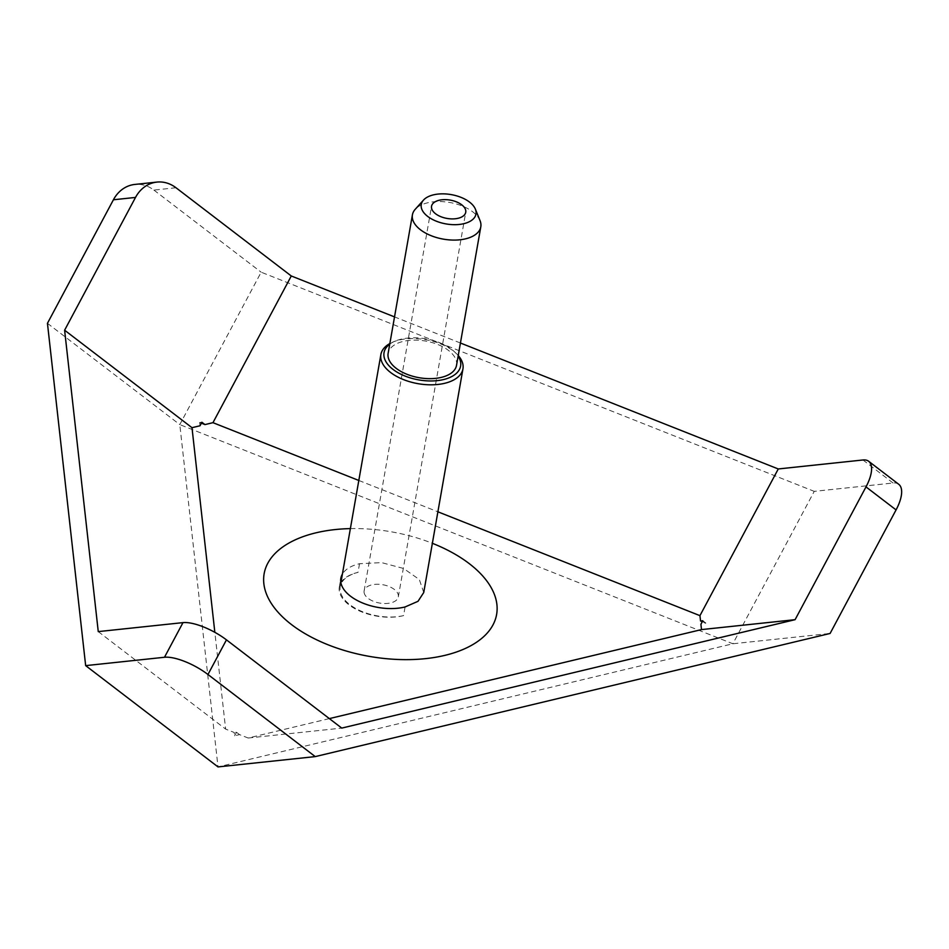 <?xml version="1.0" encoding="UTF-8"?>
<svg xmlns="http://www.w3.org/2000/svg" width="949" height="949" viewBox="0 0 949 949"><rect width="100%" height="100%" fill="white"/><g stroke="black" fill="none" stroke-linecap="round" stroke-linejoin="round"><path stroke-width="0.71" stroke-dasharray="4.75 3.56" d="M423.74 592.52L419.328 579.542L403.598 568.475L381.51 562.603L359.541 563.718A41.649 22.325 9.9 0 0 342.411 574.074M350.371 528.605A118.02 63.239 -170.1 0 1 432.376 543.303M359.541 563.718L358.022 572.377A41.649 22.325 9.9 0 0 339.339 586.909A41.649 22.325 9.9 0 0 359.422 610.931A41.649 22.325 9.9 0 0 403.562 615.616L405.081 606.957M403.562 615.616A41.649 22.325 -170.1 0 1 340.086 590.195A41.649 22.325 -170.1 0 1 340.193 586.707A41.649 22.325 -170.1 0 1 358.022 572.377M458.237 355.519A41.649 22.325 9.9 0 0 456.066 353.289A41.649 22.325 9.9 0 0 392.661 342.174A41.649 22.325 9.9 0 0 389.861 343.538M389.754 344.143A38.873 20.831 -170.1 0 1 395.021 341.166A38.873 20.831 -170.1 0 1 454.203 351.533A38.873 20.831 -170.1 0 1 458.13 356.124M456.516 365.365A34.71 18.6 9.9 0 0 425.532 341.059A34.71 18.6 9.9 0 0 388.129 353.384M480.052 220.678A34.71 18.6 9.9 0 0 449.826 202.493A34.71 18.6 9.9 0 0 415.211 209.314M364.084 592.354A17.355 9.3 9.9 0 0 380.952 603.256A17.355 9.3 9.9 0 0 398.319 596.885A17.355 9.3 9.9 0 0 382.827 584.738A17.355 9.3 9.9 0 0 364.131 590.895A17.355 9.3 9.9 0 0 364.084 592.354M329.35 718.607L248.163 738.025L239.551 734.609L234.617 735.795L234.249 732.509L225.637 729.093L214.842 632.319M702.296 621.678L705.854 623.078L700.908 624.264M358.817 480.467L437.904 511.808M200.014 425.769L199.646 422.495L201.39 423.183M898.75 484.298A34.71 14.449 -52.6 0 0 893.068 483.005L814.242 491.357L732.865 643.766L179.788 424.594L218.009 766.911L732.865 643.766L830.102 633.457M175.992 187.748L153.892 190.085A34.71 29.36 83.9 0 0 134.817 184.438M248.163 738.025L341.759 728.097M239.551 734.609L236.503 732.272L234.249 732.509M98.257 631.607L225.637 729.093M199.646 422.495L201.888 422.246M236.503 732.272L234.617 735.795M705.854 623.078L702.794 620.741M460.431 343.016L394.523 316.895M47.45 323.312L179.788 424.594L261.165 272.197L814.242 491.357M153.892 190.085L261.165 272.197M893.068 483.005L862.985 459.98M339.339 586.909L340.857 578.249M395.021 341.166L392.661 342.174M454.203 351.533L456.066 353.289M340.193 586.707L340.893 582.698M398.319 596.885L465.734 212.268M364.131 590.895L431.534 206.265"/><path stroke-width="1.42" d="M342.411 574.074A41.649 22.325 9.9 0 0 340.857 578.249A41.649 22.325 9.9 0 0 360.715 602.176A41.649 22.325 9.9 0 0 404.654 607.063A41.649 22.325 9.9 0 0 405.081 606.957L418.011 601.31L423.74 592.52L462.946 368.876A41.649 22.325 9.9 0 0 458.237 355.519M432.376 543.303A118.02 63.239 -170.1 0 1 496.908 604.572A118.02 63.239 -170.1 0 1 444.891 655.368A118.02 63.239 -170.1 0 1 273.881 607.135A118.02 63.239 -170.1 0 1 350.371 528.605M389.861 343.538A41.649 22.325 9.9 0 0 380.893 354.499A41.649 22.325 9.9 0 0 380.786 357.987A41.649 22.325 9.9 0 0 421.261 384.167A41.649 22.325 9.9 0 0 462.946 368.876M458.13 356.124A38.873 20.831 -170.1 0 1 430.632 380.964A38.873 20.831 -170.1 0 1 383.942 355.922A38.873 20.831 -170.1 0 1 389.754 344.143M423.515 200.073L415.211 209.314A34.71 18.6 9.9 0 0 412.424 214.818L388.129 353.384A34.71 18.6 9.9 0 0 393.705 366.219A34.71 18.6 9.9 0 0 430.68 378.651A34.71 18.6 9.9 0 0 456.516 365.365L480.799 226.811A34.71 18.6 9.9 0 0 480.052 220.678L475.39 209.16A27.77 14.876 -170.1 0 1 459.518 224.427A27.77 14.876 -170.1 0 1 425.733 214.747A27.77 14.876 -170.1 0 1 423.515 200.073A27.77 14.876 -170.1 0 1 451.202 194.604A27.77 14.876 -170.1 0 1 475.39 209.16M412.424 214.818A34.71 18.6 9.9 0 0 417.987 227.665A34.71 18.6 9.9 0 0 454.974 240.085A34.71 18.6 9.9 0 0 480.799 226.811M431.498 207.724A17.355 9.3 -170.1 0 1 431.534 206.265A17.355 9.3 -170.1 0 1 450.241 200.109A17.355 9.3 -170.1 0 1 465.734 212.268A17.355 9.3 -170.1 0 1 448.367 218.638A17.355 9.3 -170.1 0 1 431.498 207.724M214.842 632.319L191.995 427.691L200.014 425.769L201.888 422.246L204.948 424.594L212.967 422.673L358.817 480.467M437.904 511.808L699.947 615.652L700.552 620.978L702.794 620.741L700.908 624.264L701.513 629.59L329.35 718.607M700.552 620.978L702.296 621.678M201.39 423.183L204.948 424.594M896.07 509.91A34.71 14.449 -52.6 0 0 898.75 484.298L868.667 461.285A34.71 14.449 127.4 0 1 865.998 486.896L896.07 509.91L830.102 633.457L315.246 756.602L207.961 674.502L226.455 639.863L341.759 728.097L795.096 619.673L865.998 486.896M699.947 615.652L778.275 468.96L862.985 459.98A34.71 14.449 127.4 0 1 868.667 461.285M156.917 182.089L134.817 184.438A34.71 29.36 83.9 0 0 113.417 199.776L135.517 197.428A34.71 29.36 -96.1 0 1 156.917 182.089A34.71 29.36 -96.1 0 1 175.992 187.748L291.284 275.981L212.967 422.673M135.517 197.428L64.615 330.205L191.995 427.691M226.455 639.863A34.71 11.59 -151.9 0 0 182.979 622.627L164.485 657.266L85.659 665.629L47.45 323.312L113.417 199.776M182.979 622.627L98.257 631.607L64.615 330.205M164.485 657.266A34.71 11.59 28.1 0 1 207.961 674.502M701.513 629.59L795.096 619.673M315.246 756.602L218.009 766.911L85.659 665.629M778.275 468.96L460.431 343.016M394.523 316.895L291.284 275.981M340.893 582.698L380.893 354.499"/></g></svg>
